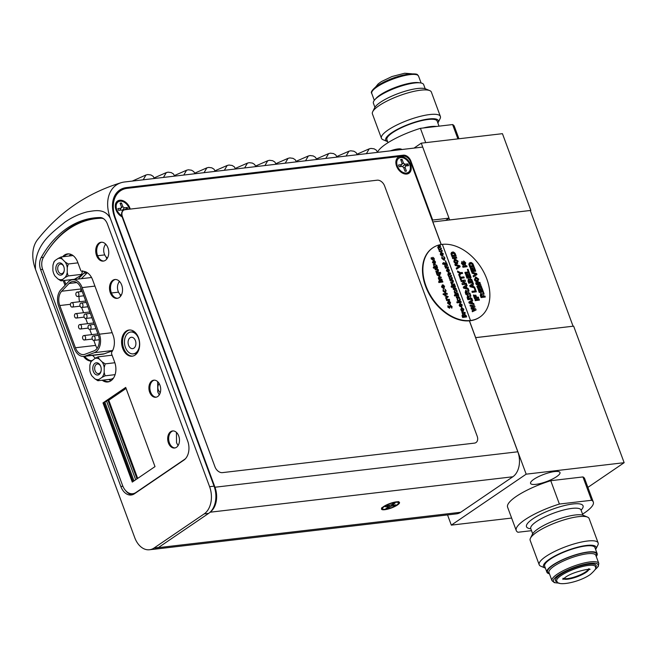 <?xml version="1.0" encoding="UTF-8"?>
<svg xmlns="http://www.w3.org/2000/svg" width="657" height="657" viewBox="0 0 657 657"><rect width="100%" height="100%" fill="white"/><g stroke="black" fill="none" stroke-linecap="round" stroke-linejoin="round"><path stroke-width="0.99" d="M447.54 514.916L451.318 525.124L526.175 474.165L475.602 337.665L573.076 326.217L530.265 210.486L432.791 221.935M526.175 474.165L624.15 462.692L573.643 326.151L475.668 337.616L469.451 320.821M441.225 244.494L432.856 221.885M535.882 484.349A15.686 3.852 159.7 0 0 552.176 479.183A15.686 3.852 159.7 0 0 559.986 472.514A15.686 3.852 159.7 0 0 554.664 471.562A15.686 3.852 159.7 0 0 538.37 476.719A15.686 3.852 159.7 0 0 530.56 483.396A15.686 3.852 159.7 0 0 535.882 484.349M530.454 538.19L532.441 534.215A28.079 6.89 -20.3 0 1 575.335 514.981A28.079 6.89 -20.3 0 1 583.4 515.367L587.498 517.092A31.429 7.712 159.7 0 0 578.472 516.665A31.429 7.712 159.7 0 0 536.802 532.145A31.429 7.712 159.7 0 0 530.454 538.19A31.429 7.712 159.7 0 0 530.174 540.374L539.192 564.741A31.429 7.712 -20.3 0 1 545.819 556.512A31.429 7.712 -20.3 0 1 587.481 541.023A31.429 7.712 -20.3 0 1 598.141 542.928A31.429 7.712 -20.3 0 1 597.862 545.113L595.874 549.088A28.079 6.89 159.7 0 0 586.602 545.441A28.079 6.89 159.7 0 0 554.557 556.159A28.079 6.89 159.7 0 0 544.916 567.944A28.079 6.89 159.7 0 0 545.376 568.108M544.916 567.944L540.826 566.211A31.429 7.712 -20.3 0 1 539.192 564.741M549.449 573.816A26.797 6.57 -20.3 0 1 546.895 572.206A26.797 6.57 -20.3 0 1 552.545 565.192A26.797 6.57 -20.3 0 1 579.466 553.679A26.797 6.57 -20.3 0 1 597.156 553.613A26.797 6.57 -20.3 0 1 596.26 556.504M546.895 572.206L544.661 566.178A26.797 6.57 -20.3 0 1 550.311 559.164A26.797 6.57 -20.3 0 1 577.232 547.642A26.797 6.57 -20.3 0 1 594.922 547.585L597.156 553.613M563.903 578.423A13.51 3.318 159.7 0 0 585.601 571.91A13.51 3.318 159.7 0 0 588.286 569.397M595.636 549.515A28.079 6.89 159.7 0 0 595.874 549.088M598.141 542.928L589.132 518.562A31.429 7.712 159.7 0 0 587.498 517.092M582.554 514.144A41.087 10.077 159.7 0 0 593.304 502.014A41.087 10.077 159.7 0 0 591.587 500.281L559.394 504.05A41.087 10.077 159.7 0 0 516.238 530.528A41.087 10.077 159.7 0 0 517.954 532.26L531.529 530.675M559.394 504.05L550.755 480.702A41.087 10.077 159.7 0 0 507.598 507.179L516.238 530.528M591.587 500.281L582.948 476.933L550.755 480.702M593.304 502.014L584.673 478.666A41.087 10.077 159.7 0 0 582.948 476.933M451.318 525.124L511.622 518.061M587.892 487.379L624.15 462.692M397.485 504.978A9.6 2.357 159.7 0 0 398.84 501.948A9.6 2.357 159.7 0 0 383.524 506.613A9.6 2.357 159.7 0 0 381.668 508.304A9.6 2.357 159.7 0 0 386.546 509.405A9.6 2.357 159.7 0 0 397.485 504.978M130.25 209.098A9.6 6.619 55.8 0 0 129.938 208.146A9.6 6.619 55.8 0 0 119.73 200.237A9.6 6.619 55.8 0 0 115.977 209.78A9.6 6.619 55.8 0 0 122.087 216.843L214.995 466.872L122.424 216.629A6.981 4.813 -124.2 0 1 123.573 210.265A6.981 4.813 -124.2 0 1 125.15 209.69L377.184 180.19A6.981 4.813 55.8 0 1 384.6 185.939L477.171 436.182A6.981 4.813 -124.2 0 1 474.444 443.122L222.411 472.629A6.981 4.813 -124.2 0 1 214.995 466.872M410.526 164.505A9.6 6.619 55.8 0 0 400.318 156.588A9.6 6.619 55.8 0 0 396.565 166.131A9.6 6.619 55.8 0 0 406.782 174.048A9.6 6.619 55.8 0 0 410.526 164.505M404.728 164.488A5.609 3.868 -124.2 0 1 405.533 165.983A6.143 4.238 55.8 0 0 404.704 164.513M210.363 511.967A18.979 12.935 -96.7 0 0 214.97 487.231L115.492 218.313L115.082 218.584M114.507 196.164A30.148 20.786 -124.2 0 1 118.441 192.189L120.445 190.826A30.148 20.786 55.8 0 0 115.492 218.313M441.143 244.511L410.568 161.852A7.038 4.854 55.8 0 0 403.086 156.054L127.269 188.337A30.148 20.786 55.8 0 0 120.445 190.826M152.802 549.367A18.979 12.935 -96.7 0 0 153.681 549.309L456.525 513.864A18.979 12.935 -96.7 0 0 460.705 512.271L512.838 476.777A18.979 12.935 -96.7 0 0 517.815 451.786L469.369 320.83M153.681 549.309A18.979 12.935 -96.7 0 0 154.945 549.071M132.845 331.785L133.387 331.029M136.204 354.131L135.58 353.597M103.543 380.075A13.953 9.51 -96.7 0 0 108.766 381.577A13.953 9.51 -96.7 0 0 110.072 381.29M84.72 356.299A14.511 9.888 -96.7 0 0 91.668 360.75M64.402 280.449L65.889 284.465M69.231 253.922A13.953 9.51 -96.7 0 0 68.574 253.972A13.953 9.51 -96.7 0 0 63.836 256.641M83.956 271.374A14.511 9.888 -96.7 0 0 83.119 271.423A14.511 9.888 -96.7 0 0 82.61 271.505A1.117 0.764 83.3 0 1 82.1 271.349M95.388 217.787A122.818 83.685 -96.7 0 0 48.109 249.988M125.651 490.615A14.511 9.888 -96.7 0 0 132.427 494.746M159.281 394.873L157.746 391.917L157.664 381.627M178.055 445.627L176.528 442.678L176.437 432.388M134.003 480.908L104.874 402.158M106.812 258.973L106.04 256.887M104.906 245.39L105.473 243.928M120.601 296.233L119.829 294.139M118.695 282.65L119.262 281.188M70.981 254.39A13.953 9.51 -96.7 0 0 69.108 256.016M69.683 279.825L69.962 280.596M85.558 271.793A14.511 9.888 -96.7 0 0 83.767 273.255L78.257 279.053M87.291 272.688L81.345 278.691M83.636 271.382L82.61 271.505M92.522 355.38L95.339 358.205M111.616 355.289L112.06 355.125M108.816 379.459A13.953 9.51 -96.7 0 0 111.115 380.649M107.452 224.103A11.169 7.605 -96.7 0 0 99.995 217.533A122.818 83.685 -96.7 0 0 94.165 217.91A122.818 83.685 -96.7 0 0 41.177 257.569A11.169 7.605 -96.7 0 0 40.611 269.608L120.839 486.5A14.511 9.888 -96.7 0 0 131.219 495A14.511 9.888 -96.7 0 0 134.414 493.785L183.878 460.114A14.511 9.888 -96.7 0 0 187.68 441.003L107.452 224.103M35.494 269.345C34 244.65 52.65 232.291 64.821 222.206C71.942 217.278 79.448 213.821 87.315 211.825C94.583 210.692 104.718 207.973 110.351 218.387L209.608 486.697A20.654 14.076 83.3 0 1 204.187 513.897L154.058 548.02A20.654 14.076 83.3 0 1 149.509 549.753A20.654 14.076 83.3 0 1 134.742 537.656L35.494 269.345A36.62 25.253 -124.2 0 1 37.441 239.797C59.467 211.965 87.463 192.903 121.438 182.613A36.62 25.253 -124.2 0 1 124.658 181.973L422.714 147.078L449.002 218.14L445.717 220.382M110.351 218.387A36.62 25.253 -124.2 0 1 121.438 182.613M149.509 549.753L153.976 549.236A20.654 14.076 -96.7 0 0 158.518 547.495L208.655 513.372A20.654 14.076 83.3 0 0 214.067 486.172L114.704 217.557A30.148 20.786 -124.2 0 1 119.656 190.07A30.148 20.786 -124.2 0 1 126.481 187.582L403.349 155.175A7.038 4.854 -124.2 0 1 410.83 160.973L432.692 220.054L432.216 220.374M449.002 218.14L432.692 220.054M410.346 161.302L410.83 160.973M118.523 190.924A30.148 20.786 -124.2 0 1 123.409 189.273M401.846 156.194L403.349 155.175M143.185 179.804L146.002 174.976L147.8 174.548L150.921 174.959L153.122 176.298L154.42 178.482M183.771 175.049L186.58 170.22L188.387 169.793L191.507 170.212L193.708 171.551L195.006 173.735M224.357 170.303L227.166 165.474L228.973 165.047L232.093 165.457L234.294 166.796L235.518 168.989M264.943 165.548L267.752 160.719L269.559 160.292L272.68 160.71L274.872 162.049L276.104 164.242M305.521 160.801L308.338 155.972L310.137 155.545L313.258 155.955L315.459 157.302L316.756 159.487M346.108 156.046L348.924 151.225L350.723 150.798L353.844 151.209L356.045 152.547L357.342 154.732M366.401 153.672L369.218 148.843L371.016 148.416L374.137 148.835L376.338 150.174L377.603 152.358M325.815 158.419L328.631 153.598L330.43 153.171L333.551 153.582L335.752 154.921L337.025 157.113M285.228 163.174L288.045 158.345L289.844 157.918L292.965 158.329L295.165 159.676L296.471 161.86M244.65 167.921L247.459 163.1L249.266 162.673L252.387 163.084L254.588 164.422L255.811 166.615M204.064 172.676L206.873 167.847L208.68 167.42L211.8 167.831L214.001 169.178L215.225 171.37M163.478 177.423L166.295 172.602L168.093 172.175L171.214 172.586L173.415 173.924L174.68 176.117M62.078 279.529A10.734 7.317 83.3 0 1 59.984 279.66A10.734 7.317 83.3 0 1 57.89 278.905L60.929 280.851L65.084 277.484L68.147 275.94L67.219 272.556A10.734 7.317 83.3 0 1 65.084 277.484M60.017 275.119A6.151 4.197 -96.7 0 0 64.205 270.791A6.151 4.197 -96.7 0 0 63.688 266.331A6.151 4.197 -96.7 0 0 60.116 262.915A6.151 4.197 -96.7 0 0 55.845 268.393A6.151 4.197 -96.7 0 0 60.017 275.119M63.778 266.578A4.837 3.293 -96.7 0 0 61.068 264.114A4.837 3.293 -96.7 0 0 60.469 264.098A4.837 3.293 -96.7 0 0 57.717 268.853A4.837 3.293 -96.7 0 0 60.986 273.698A4.837 3.293 -96.7 0 0 61.594 273.706A4.837 3.293 -96.7 0 0 64.238 270.528M53.808 273.813L54.933 275.981A10.734 7.317 83.3 0 1 53.759 273.706A10.734 7.317 83.3 0 1 52.88 270.438L52.921 265.469A10.734 7.317 83.3 0 1 55.057 260.542L53.907 261.864L52.921 265.469M62.251 259.121L61.126 256.953L58.054 258.505A10.734 7.317 83.3 0 1 62.251 259.121L65.207 262.044A10.734 7.317 83.3 0 1 67.26 267.596L68.246 263.991L65.207 262.044M67.219 272.556L67.26 267.596M58.054 258.505L55.057 260.542M57.89 278.905L54.933 275.981M68.147 275.94L81.632 274.363L80.483 275.685L74.413 279.274L60.929 280.851M61.126 256.953L73.042 255.557M68.246 263.991L77.937 262.857M82.618 270.758L81.632 274.363M95.002 358.385A10.734 7.317 83.3 0 1 97.105 358.262A10.734 7.317 83.3 0 1 99.199 359.009L98.074 356.841L95.002 358.385L90.855 361.752L89.869 365.358A10.734 7.317 83.3 0 1 92.005 360.43M97.064 362.804A6.151 4.197 -96.7 0 0 92.793 368.273A6.151 4.197 -96.7 0 0 96.965 374.999A6.151 4.197 -96.7 0 0 101.153 370.679A6.151 4.197 -96.7 0 0 100.636 366.212A6.151 4.197 -96.7 0 0 97.064 362.804M100.726 366.458A4.837 3.293 -96.7 0 0 98.016 363.994A4.837 3.293 -96.7 0 0 97.417 363.986A4.837 3.293 -96.7 0 0 94.665 368.733A4.837 3.293 -96.7 0 0 97.934 373.578A4.837 3.293 -96.7 0 0 98.542 373.587A4.837 3.293 -96.7 0 0 101.186 370.417M104.208 367.477L105.194 363.871L102.155 361.933A10.734 7.317 83.3 0 1 104.208 367.477L104.167 372.445A10.734 7.317 83.3 0 1 102.032 377.373L105.095 375.82L104.167 372.445M94.838 378.793L97.877 380.74L99.026 379.409A10.734 7.317 83.3 0 1 94.838 378.793L91.881 375.87A10.734 7.317 83.3 0 1 90.707 373.587A10.734 7.317 83.3 0 1 89.828 370.318L89.869 365.358M90.756 373.702L91.881 375.87M99.026 379.409L102.032 377.373M99.199 359.009L102.155 361.933M112.265 355.667L111.559 355.256L98.074 356.841M114.868 362.746L105.194 363.871M115.09 374.654L105.095 375.82M97.877 380.74L111.362 379.155L113.48 378.12M133.913 348.153A5.716 3.893 -96.7 0 0 135.687 341.541A5.716 3.893 -96.7 0 0 131.326 337.279A5.716 3.893 -96.7 0 0 130.07 337.755A5.716 3.893 -96.7 0 0 128.296 344.367A5.716 3.893 -96.7 0 0 132.657 348.629A5.716 3.893 -96.7 0 0 133.913 348.153M128.296 332.959A10.988 7.49 -96.7 0 0 124.879 345.664A10.988 7.49 -96.7 0 0 133.264 353.868A10.988 7.49 -96.7 0 0 135.687 352.949A10.988 7.49 -96.7 0 0 139.103 340.236A10.988 7.49 -96.7 0 0 130.71 332.04A10.988 7.49 -96.7 0 0 128.296 332.959M95.856 351.889A13.444 9.157 83.3 0 1 94.386 352.661L85.426 356.028A13.444 9.157 83.3 0 1 83.932 356.39A13.444 9.157 83.3 0 1 74.323 348.514L58.703 306.285A13.444 9.157 83.3 0 1 60.896 289.721L68.246 281.984A13.444 9.157 83.3 0 1 72.533 279.718A13.444 9.157 83.3 0 1 82.141 287.594L99.379 334.191A13.444 9.157 83.3 0 1 95.856 351.889M83.34 335.743A2.234 1.519 83.3 0 1 83.833 335.555A2.234 1.519 83.3 0 1 85.541 337.222A2.234 1.519 83.3 0 1 84.843 339.809A2.234 1.519 83.3 0 1 84.351 339.998A2.234 1.519 83.3 0 1 82.651 338.33A2.234 1.519 83.3 0 1 83.34 335.743M79.283 324.78A2.234 1.519 83.3 0 1 79.776 324.591A2.234 1.519 83.3 0 1 81.484 326.258A2.234 1.519 83.3 0 1 80.786 328.845A2.234 1.519 83.3 0 1 80.294 329.026A2.234 1.519 83.3 0 1 78.594 327.367A2.234 1.519 83.3 0 1 79.283 324.78M75.235 313.816A2.234 1.519 83.3 0 1 75.719 313.627A2.234 1.519 83.3 0 1 77.427 315.294A2.234 1.519 83.3 0 1 76.729 317.881A2.234 1.519 83.3 0 1 76.245 318.062A2.234 1.519 83.3 0 1 74.537 316.403A2.234 1.519 83.3 0 1 75.235 313.816M71.178 302.852A2.234 1.519 83.3 0 1 71.67 302.663A2.234 1.519 83.3 0 1 73.37 304.331A2.234 1.519 83.3 0 1 72.681 306.918A2.234 1.519 83.3 0 1 72.188 307.098A2.234 1.519 83.3 0 1 70.48 305.431A2.234 1.519 83.3 0 1 71.178 302.852M92.859 336.129A2.234 1.519 83.3 0 1 93.351 335.941A2.234 1.519 83.3 0 1 95.051 337.608A2.234 1.519 83.3 0 1 94.362 340.195A2.234 1.519 83.3 0 1 93.869 340.383A2.234 1.519 83.3 0 1 92.161 338.716A2.234 1.519 83.3 0 1 92.859 336.129M88.802 325.166A2.234 1.519 83.3 0 1 89.295 324.977A2.234 1.519 83.3 0 1 90.995 326.644A2.234 1.519 83.3 0 1 90.305 329.231A2.234 1.519 83.3 0 1 89.812 329.412A2.234 1.519 83.3 0 1 88.104 327.753A2.234 1.519 83.3 0 1 88.802 325.166M84.745 314.202A2.234 1.519 83.3 0 1 85.238 314.013A2.234 1.519 83.3 0 1 86.938 315.68A2.234 1.519 83.3 0 1 86.248 318.267A2.234 1.519 83.3 0 1 85.755 318.448A2.234 1.519 83.3 0 1 84.047 316.789A2.234 1.519 83.3 0 1 84.745 314.202M80.688 303.238A2.234 1.519 83.3 0 1 81.181 303.049A2.234 1.519 83.3 0 1 82.889 304.717A2.234 1.519 83.3 0 1 82.191 307.304A2.234 1.519 83.3 0 1 81.698 307.484A2.234 1.519 83.3 0 1 79.998 305.817A2.234 1.519 83.3 0 1 80.688 303.238M76.631 292.275A2.234 1.519 83.3 0 1 77.124 292.086A2.234 1.519 83.3 0 1 78.832 293.753A2.234 1.519 83.3 0 1 78.134 296.34A2.234 1.519 83.3 0 1 77.641 296.521A2.234 1.519 83.3 0 1 75.941 294.853A2.234 1.519 83.3 0 1 76.631 292.275M98.279 334.939A11.612 7.909 83.3 0 1 95.24 350.23A11.612 7.909 83.3 0 1 93.967 350.887L85.008 354.254A11.612 7.909 83.3 0 1 83.718 354.566A11.612 7.909 83.3 0 1 75.415 347.767L59.795 305.538A11.612 7.909 83.3 0 1 61.692 291.232L69.042 283.495A11.612 7.909 83.3 0 1 72.746 281.541A11.612 7.909 83.3 0 1 81.049 288.341L98.279 334.939M81.452 289.425A11.612 7.909 -96.7 0 0 80.097 291.741M79.054 296.356A11.612 7.909 -96.7 0 0 79.587 301.735M75.415 347.767L95.659 345.401L93.803 340.383M91.684 334.643L89.754 329.42M87.627 323.671L85.697 318.456M83.57 312.707L81.64 307.492M95.659 345.401A11.612 7.909 -96.7 0 0 97.137 348.325M85.517 307.041L84.564 307.156M112.544 350.731L104.34 353.811A13.444 9.157 83.3 0 1 102.845 354.172L83.932 356.39M72.533 279.718L91.446 277.509A13.444 9.157 83.3 0 1 91.537 277.5M105.802 244.256A7.827 5.33 -96.7 0 0 104.381 254.045A7.827 5.33 -96.7 0 0 107.428 258.045M119.582 281.516A7.827 5.33 -96.7 0 0 117.554 288.752A7.827 5.33 -96.7 0 0 121.208 295.297M126.087 388.443L108.775 400.228L137.691 478.395M125.955 388.082L108.775 400.228M107.962 400.327L137.017 478.854M106.549 401.025L135.679 479.766M129.577 329.995A13.173 8.976 -96.7 0 0 123.713 348.366A13.173 8.976 -96.7 0 0 132.64 356.127M138.512 337.747A13.173 8.976 -96.7 0 0 129.092 330.028A13.173 8.976 -96.7 0 0 122.736 348.481A13.173 8.976 -96.7 0 0 132.156 356.201A13.173 8.976 -96.7 0 0 138.512 337.747M159.955 385.216A8.598 5.856 -96.7 0 0 153.804 380.181A8.598 5.856 -96.7 0 0 149.656 392.221A8.598 5.856 -96.7 0 0 155.808 397.255A8.598 5.856 -96.7 0 0 159.955 385.216M154.296 380.157A8.598 5.856 -96.7 0 0 150.634 392.106A8.598 5.856 -96.7 0 0 156.292 397.173M178.729 435.977A8.598 5.856 -96.7 0 0 172.586 430.943A8.598 5.856 -96.7 0 0 168.438 442.982A8.598 5.856 -96.7 0 0 174.581 448.017A8.598 5.856 -96.7 0 0 178.729 435.977M173.07 430.91A8.598 5.856 -96.7 0 0 169.407 442.867A8.598 5.856 -96.7 0 0 175.066 447.934M115.402 279.471A9.494 6.463 -96.7 0 0 111.312 292.685A9.494 6.463 -96.7 0 0 117.603 298.27M121.701 285.064A9.494 6.463 -96.7 0 0 114.918 279.504A9.494 6.463 -96.7 0 0 110.335 292.8A9.494 6.463 -96.7 0 0 117.118 298.36A9.494 6.463 -96.7 0 0 121.701 285.064M101.621 242.219A9.494 6.463 -96.7 0 0 97.532 255.425A9.494 6.463 -96.7 0 0 103.822 261.018M107.92 247.804A9.494 6.463 -96.7 0 0 101.129 242.244A9.494 6.463 -96.7 0 0 96.554 255.54A9.494 6.463 -96.7 0 0 103.338 261.1A9.494 6.463 -96.7 0 0 107.92 247.804M102.205 380.231A14.183 9.658 -96.7 0 0 107.805 381.972A14.183 9.658 -96.7 0 0 114.647 362.106L111.756 354.287A2.234 1.519 -96.7 0 1 111.928 351.782A14.741 10.044 -96.7 0 0 113.094 335.21L92.67 279.981A14.741 10.044 -96.7 0 0 82.174 271.341A2.234 1.519 -96.7 0 1 80.589 270.035L77.698 262.217A14.183 9.658 -96.7 0 0 67.556 253.906A14.183 9.658 -96.7 0 0 62.604 256.78M68.049 253.873A14.183 9.658 -96.7 0 0 63.581 256.665M103.182 380.116A14.183 9.658 -96.7 0 0 108.29 381.898M132.279 482.082L155.003 466.61L125.709 387.425L102.985 402.897L132.279 482.082M125.873 387.868L103.962 402.782L102.985 402.897M103.962 402.782L133.092 481.532M83.554 356.423A14.741 10.044 -96.7 0 0 91.356 361.087M64.986 285.417A2.234 1.519 -96.7 0 0 64.862 284.974L63.236 280.58M103.716 218.822A10.939 7.457 -96.7 0 0 101.178 218.255A122.818 83.685 -96.7 0 0 43.28 257.659A10.939 7.457 -96.7 0 0 42.697 269.51L122.53 485.351A14.29 9.74 -96.7 0 0 135.892 492.52L184.625 459.35A14.29 9.74 -96.7 0 0 185.594 458.578M392.18 504.256L392.607 504.757L395.071 503.081L393.666 503.246L391.194 504.921L386.39 505.947L385.224 506.736L388.221 506.383L388.402 506.826L385.93 508.51L387.343 508.337L391.621 505.989L394.619 505.635L395.777 504.847L392.779 505.2L392.607 504.757M394.381 505.011L394.619 505.635M392.032 504.354L392.779 505.2M391.358 504.806L391.621 505.989M387.104 507.705L387.343 508.337M389.24 505.611L389.806 506.662M388.418 505.709L388.402 506.826M388.221 505.734L388.221 506.383M127.31 207.489L125.339 209.542L127.967 209.255L127.31 207.489L124.313 207.842L122.859 206.717L121.479 202.964L120.067 203.136L121.455 206.881L120.921 208.236L117.923 208.589L118.572 210.355L121.57 210.002L122.736 210.905M125.339 209.542L122.752 209.846L124.313 207.842M121.882 210.248L127.967 209.255M118.564 210.33L119.944 210.174L120.921 208.236M119.944 210.174L121.57 210.002M120.995 208.039L122.859 206.717M120.412 204.072L121.479 202.964M405.016 171.263L406.428 171.107L405.041 167.363L405.574 165.999L408.572 165.646L407.915 163.889L404.917 164.234L403.472 163.108L402.084 159.364L400.671 159.528L402.059 163.273L401.526 164.636L398.528 164.989L399.177 166.747L402.174 166.402L403.628 167.527L405.016 171.272L406.428 171.107M403.727 167.79L405.041 167.363M399.169 166.73L402.174 166.402M401.608 164.431L403.472 163.108M401.016 160.464L402.084 159.364M402.495 166.64L404.917 164.234M400.392 166.582L401.296 164.661M400.548 166.566L401.526 164.636M408.572 165.646L405.574 165.999M405.944 165.934L407.915 163.889M432.651 247.935A41.867 28.875 55.8 0 0 432.454 248.075A41.867 28.875 55.8 0 0 428.446 292.735A41.867 28.875 55.8 0 0 470.092 320.756A41.867 28.875 55.8 0 0 479.569 317.298A41.867 28.875 55.8 0 0 479.741 317.183M470.494 320.476L442.333 244.338A41.867 28.875 55.8 0 0 432.848 247.796A41.867 28.875 55.8 0 0 428.849 292.464A41.867 28.875 55.8 0 0 470.494 320.476L470.428 320.526A41.867 28.875 55.8 0 0 479.906 317.068A41.867 28.875 55.8 0 0 483.938 272.45A41.867 28.875 55.8 0 0 442.342 244.379M476.588 273.509L476.966 274.511L473.598 276.868L473.212 275.833L475.734 274.133L472.227 273.148L471.841 272.113L476.588 273.509M473.081 275.924L473.598 276.86M465.427 264.96L464.951 265.19L464.532 264.221L465.033 262.907L464.097 261.954L464.006 264.533L463.374 265.091L461.584 263.416L462.076 261.379L462.257 263.326L463.144 263.942L463.727 260.977L465.714 262.849L465.082 265.1L464.877 264.024M465.033 262.907L464.68 264.155M466.725 265.724L467.086 266.693L463.029 267.169L462.668 266.192L466.725 265.724M463.029 267.169L462.668 266.192M468.047 269.296L469.369 272.877L465.312 273.353L464.951 272.376L468.334 271.982L467.373 269.378L468.047 269.296M469.369 272.877L465.181 273.443L464.975 272.45M469.903 276.687L469.008 273.805L469.681 273.723L471.102 277.566L467.045 278.042L465.649 274.265L466.33 274.183L467.365 276.983L468.244 276.876L467.283 274.281L467.956 274.199L468.926 276.802L470.067 276.671L469.008 273.805M471.012 285.959L472.712 286.452L472.219 285.122L471.012 285.959M469.829 285.565L473.171 283.159L473.557 284.194L472.777 284.736L473.5 286.682L474.592 287.002L474.978 288.045L470.215 286.6L469.698 285.655L473.04 283.257M470.215 286.6L469.698 285.655M455.153 259.03L458.118 261.19L456.952 263.843L455.835 263.736L453.962 261.691L454.316 259.31L455.153 259.03M456.566 262.866L457.436 261.264L455.49 260.008L454.628 261.601L456.566 262.866M453.962 261.691L454.25 259.359M469.862 293.088L470.223 294.065L466.166 294.541L465.378 292.406L465.772 290.304L467.357 291.453L468.564 289.573L468.983 290.714L468.063 293.071L469.862 293.088M467.472 293.367L466.166 291.281L466.478 293.482L467.472 293.367M467.989 290.279L468.564 289.573M474.099 304.544L469.328 303.099L468.95 302.064L472.293 299.658L472.679 300.692L471.898 301.235L472.621 303.181L473.713 303.501L474.099 304.544L469.197 303.189L468.811 302.154L472.161 299.756M471.833 302.951L471.34 301.62L470.125 302.458L471.833 302.951M444.091 263.966L442.941 264.098L442.621 263.227L443.762 263.096L443.557 262.529L444.362 263.022L446.612 262.759L446.941 263.629L444.69 263.892L444.855 264.336L444.091 263.966M446.941 263.629L444.715 263.966M447.754 271.374L447.138 269.698M447.959 271.464L447.261 269.592L447.105 270.569L447.959 271.464M449.117 272.228L448.559 272.45L446.399 270.807L447.228 268.762M449.051 272.277L446.53 270.717L447.36 268.664L448.534 271.464L448.862 270.388L448.263 268.82L449.462 270.331L448.559 272.45M461.74 310.736L460.902 309.57L461.69 307.533L463.85 309.217L463.054 311.213L461.608 310.835L460.771 309.661L461.551 307.624M461.551 309.472L462.725 310.342L463.201 309.283L462.011 308.404L461.551 309.472M463.054 311.213L461.608 310.835M436.987 266.069L434.137 266.405L433.464 264.525L436.659 265.198L436.987 266.069M437.562 267.629L434.712 267.966L434.392 267.087L437.242 266.758L437.562 267.629L434.581 268.056L434.417 267.161M434.302 267.555L434.031 268.171L433.357 267.67L433.62 267.046L434.302 267.555L433.899 268.27L433.226 267.76L433.489 267.136M434.17 267.645L433.899 268.27L434.17 267.645M438.235 271.628L436.059 272.055L435.895 271.16M438.17 271.67L436.199 271.965L435.87 271.086L437.242 270.93L437.849 270.109L437.275 269.485L435.336 269.649L435.016 268.779L437.283 268.672L438.506 270.035L438.129 271.702M436.733 269.485L435.205 269.74L435.041 268.844M437.16 273.673L436.519 272.836L440.412 272.384L440.74 273.255L439.369 273.419L440.149 274.478L439.311 276.359L437.209 274.848L437.16 273.673M437.792 274.585L438.975 275.48L439.434 274.388L438.235 273.484L437.792 274.585M445.791 292.661L445.257 292.874L443.048 291.092L443.22 289.326L443.828 290.92L445.076 291.913L445.495 290.772L444.986 289.187L446.144 290.681L445.257 292.874M445.717 292.71L443.188 290.994L443.22 289.326M445.725 297.72L447.064 296.603L445.044 295.872L444.707 294.985L448.32 296.718L446.054 298.607L445.586 297.81L446.924 296.693L444.904 295.962L444.773 295.141M446.054 298.607L445.586 297.81M449.495 303.854L449.355 301.292M449.626 303.764L449.955 302.688L449.363 301.12L450.562 302.622L449.79 304.651L447.631 303.008L448.452 300.963L449.79 303.682M450.209 304.528L449.659 304.749L447.491 303.099L448.32 301.054M450.144 304.577L449.659 304.749M449.051 303.764L448.361 301.892L448.197 302.869L449.051 303.764M447.975 307.049L448.099 305.636L449.084 307.345L450.423 305.234L452.073 306.564L451.811 308.199L450.784 306.105L449.437 308.215L447.975 307.049M439.319 278.708L440.091 277.96L439.319 278.708L440.141 279.406L441.857 279.25L442.186 280.128L439.336 280.457L438.564 278.511L439.139 277.155L441.003 276.942L441.332 277.812L439.18 278.798M439.18 279.636L438.433 278.601L438.383 277.648L439.007 277.246M463.128 316.419L463.982 316.321L463.169 315.376L463.128 316.419M466.142 315.549L466.651 316.92L462.75 317.38L462.167 315.598L462.75 314.514L463.694 314.925L464.392 313.997L466.142 315.549M464.63 316.247L465.624 316.132L464.688 314.867L464.63 316.247M456.919 301.9L459.251 301.62L457.568 300.405L457.165 299.321L459.103 300.725L459.933 298.763L460.343 299.863L459.613 301.579L460.918 301.432L461.239 302.302L457.247 302.77L456.952 301.965M461.239 302.302L457.108 302.861L456.787 301.99M458.701 295.428L455.851 295.765L455.531 294.894L458.372 294.558L458.701 295.428L455.72 295.855L455.556 294.96M455.096 294.172L454.414 291.182L455.03 290.78L456.894 290.558L457.223 291.437L455.202 292.332L456.032 293.03L457.748 292.874L458.077 293.745L455.096 294.172L458.077 293.745M455.227 294.081L454.907 293.203M453.297 288.998L453.355 287.782L454.225 289.179L454.923 287.528L456.262 288.702L456.237 289.983L455.244 288.407L454.521 290.057L453.166 289.088L453.355 287.782M452.065 285.516L452.87 286.009L455.12 285.746L455.441 286.624L452.755 287.396L451.441 287.093L451.121 286.214L452.271 286.082L452.09 285.59M455.441 286.624L453.223 286.961M452.591 286.953L451.31 287.183L451.145 286.288M452.246 282.699L451.072 282.83L450.743 281.96L452.115 281.796L452.73 280.974L452.147 280.358L450.217 280.523L449.889 279.644L452.156 279.537L453.379 280.9L453.141 282.477L452.246 282.699M450.702 273.813L449.273 273.985L448.69 274.708L451.236 275.25L451.556 276.129L450.193 276.285L449.552 277.032L452.09 277.566L452.41 278.437L449.569 278.773L448.895 275.661L447.934 274.503L448.723 273.131L450.382 272.942L450.702 273.813L449.142 274.076L448.559 274.798M448.017 273.369L448.723 273.131M447.934 274.503L448.591 273.23M442.095 255.023L442.563 253.963L441.151 253.142M442.227 254.932L442.703 253.865L441.512 252.994L441.052 254.062L442.531 254.826M442.958 255.68L441.11 255.417L440.272 254.243L441.052 252.206M442.9 255.729L441.241 255.327L440.412 254.152L441.192 252.116L443.352 253.807L442.424 255.893M440.666 252.329L441.192 252.116M442.177 251.22L439.361 251.623L439.196 250.736M439.377 250.711L437.726 247.361L438.515 245.989M440.469 246.597L438.482 247.566M441.323 248.904L439.336 249.89M452.254 278.461L449.429 278.864L449.273 277.968M449.445 277.952L447.803 274.593M451.4 276.145L449.413 277.123M453.108 282.494L450.932 282.921L450.768 282.034M451.975 281.886L452.591 281.065L452.016 280.449L450.078 280.613L449.914 279.718M454.611 284.834L451.786 285.237L451.671 284.465M451.86 284.448L451.26 283.397M452.106 286.099L451.926 285.614M453.199 287.339L452.459 287.052M454.086 289.269L454.792 287.618M456.172 289.942L455.112 288.497M454.677 290.016L453.166 289.088M455.071 293.26L454.324 292.225L454.274 291.273L454.899 290.87M457.058 291.453L455.071 292.422M455.309 295.445L455.03 296.069L454.357 295.56L454.628 294.944M457.888 298.697L456.377 297.777L456.492 296.594M457.305 297.95L458.003 296.307M459.383 298.623L458.323 297.178M459.029 301.653L457.436 300.495L457.264 299.576M459.029 300.676L459.843 298.976M461.863 306.778L460.007 306.523L459.177 305.349L459.957 303.312M465.123 313.258L462.306 313.66L462.191 312.896M462.38 312.872L461.772 311.829M466.486 316.945L462.618 317.471L462.035 315.688L462.618 314.604M463.555 315.023L464.253 314.087M432.635 259.778L431.123 258.85L431.247 257.675M432.051 259.03L432.749 257.388M434.137 259.704L433.078 258.258M434.474 263.243L434.334 260.681M435.189 263.917L434.638 264.139L432.47 262.496L433.3 260.451M442.021 280.145L439.204 280.547L439.04 279.66M441.167 277.829L439.96 278.051M442.719 282.017L438.851 282.543L438.687 281.656M443.508 287.676L443.376 285.113M444.222 288.341L443.672 288.563L441.512 286.92L442.333 284.875M449.659 308.149L447.844 307.148L447.967 305.727M448.945 307.435L450.283 305.324M451.786 308.174L450.653 306.195L450.217 306.918M449.445 300.2L446.62 300.602L446.505 299.838M446.694 299.814L446.087 298.771M443.721 294.821L443.04 294.311L443.311 293.687L443.992 294.196L443.721 294.821M447.22 294.205L444.403 294.607L444.239 293.712M444.937 292.004L445.364 290.862L444.961 289.343M439.738 276.227L439.18 276.449L437.077 274.938L436.388 272.926M440.576 273.271L439.443 273.484M437.102 271.021L437.718 270.199L436.593 269.575M436.823 266.085L434.006 266.496L433.891 265.724M434.08 265.699L433.333 264.615M463.456 311.09L462.922 311.311M448.394 271.555L448.263 268.992M448.304 267.777L445.479 268.179L445.315 267.284M445.462 267.268L444.707 266.233L445.282 264.878M447.45 265.461L445.462 266.43M444.69 264.352L442.81 264.188L442.646 263.301M443.606 263.112L443.582 262.603M445.733 261.897L445.339 260.829L445.963 261.314L445.733 261.897M444.551 259.991L444.025 260.205L441.816 258.415L441.906 256.797M443.705 259.326L444.132 258.193L443.73 256.673M471.742 298.163L472.104 299.14L468.039 299.617L467.25 297.481L467.653 295.379L469.238 296.529L470.437 294.648L470.864 295.79L470.026 298.368L471.742 298.163M467.201 295.568L467.653 295.379M469.344 298.442L468.047 296.356L468.359 298.557L469.344 298.442M467.25 297.481L467.513 295.478M463.39 287.027L466.733 284.629L467.119 285.664L466.339 286.197L467.061 288.152L468.154 288.464L468.54 289.507L463.768 288.062L463.251 287.125L466.733 284.629M466.265 287.922L465.772 286.592L464.565 287.429L466.265 287.922M461.214 281.615L460.992 280.547L465.049 280.071L465.435 281.122L463.555 283.438L466.183 283.134L466.536 284.103L462.479 284.58L462.101 283.561L464.014 281.212L461.214 281.615L464.014 281.212M461.354 281.525L460.992 280.547M479.438 300.077L475.372 300.553L475.011 299.576L479.076 299.107L479.438 300.077L475.241 300.643L475.044 299.649M482.92 293.326L483.626 292.529L484.045 293.671L483.207 296.241L484.923 296.044L485.285 297.021L481.228 297.498L480.439 295.363L480.834 293.26L482.427 294.402L483.051 293.236L482.287 294.492M483.051 293.236L483.626 292.529M482.534 296.323L481.236 294.237L481.54 296.438L482.534 296.323M476.9 286.238L477.508 287.889L481.54 287.339M477.031 286.148L479.487 284.966L476.268 284.53L475.652 282.88L479.848 282.313L480.21 283.29L477.023 283.693L480.571 284.276L480.973 285.36L478.132 286.69L481.343 286.345L481.696 287.323L477.639 287.799L477.031 286.148M476.399 284.44L475.791 282.789M473.837 266.52L469.804 267.062L468.835 264.229L469.443 262.849M479.306 285.056L476.268 284.53M480.045 283.307L477.278 283.734M480.834 285.425L478.214 286.682M483.248 291.963L479.216 292.513L477.984 288.719M480.39 291.281L479.618 288.727M482.213 291.067L481.343 288.259M485.129 297.038L481.096 297.588L480.308 295.453L480.702 293.351M476.218 291.831L472.186 292.381L471.981 291.388M475.175 290.936L474.403 288.39M478.526 298.081L474.494 298.631L473.377 295.157M475.775 297.383L475.167 295.289M455.983 256.016L451.95 256.558L450.981 253.725L451.589 252.345M454.997 264.344L459.744 265.74L460.114 266.742L456.615 269.181L456.237 268.155L458.89 266.364L455.375 265.379L455.046 264.492M458.758 266.455L455.244 265.469L454.858 264.434M462.429 273.452L460.82 273.714M459.202 275.71L458.66 274.716L459.892 273.32L457.773 272.31L457.559 271.275M464.072 277.878L460.877 278.33M461.239 279.767L460.59 279.923L459.284 275.932M466.38 284.128L462.347 284.67L461.97 283.652L463.883 281.303M468.351 289.45L463.637 288.152L463.251 287.125M471.94 299.157L467.907 299.707L467.119 297.572M469.106 296.619L470.322 294.788M475.964 310.03L472.358 311.747L472.137 310.679M474.436 309.619L471.389 309.118L471.044 307.722M473.377 306.622L470.305 306.178L470.108 305.201M474.871 307.074L472.35 308.256M470.059 294.081L466.027 294.632L465.246 292.496L465.641 290.402M467.226 291.544L467.85 290.369M457.699 263.613L455.703 263.827L453.823 261.782M456.393 257.125L456.755 258.102L452.698 258.579L452.336 257.601L456.393 257.125M474.789 287.988L470.075 286.69M472.818 282.658L468.794 283.208L468.03 281.163L468.318 279.053M469.451 279.636L470.108 278.642M470.946 277.583L466.913 278.133L465.673 274.339M468.088 276.901L467.308 274.347M468.17 271.998L467.398 269.452M466.922 266.717L462.889 267.259M464.901 262.997L463.957 262.044L463.719 262.57M463.875 264.623L463.242 265.182L461.452 263.506L461.945 261.47M462.824 264.213L463.596 261.067M478.304 281.533L476.3 281.754L474.978 280.753L474.428 279.701L475.619 277.04M475.602 274.224L472.087 273.238L471.89 272.261M475.569 271.201L471.537 271.752L470.305 267.957M472.712 270.52L471.931 267.966M474.535 270.306L473.664 267.498M456.755 269.091L456.369 268.064M462.232 272.458L462.594 273.435L460.886 273.632L459.218 275.768L458.8 274.626L460.023 273.23L457.913 272.22L457.486 271.078L460.532 272.655L462.232 272.458M463.867 276.884L464.228 277.862L460.844 278.256L461.403 279.751L460.721 279.833L459.259 275.858L459.933 275.784L460.483 277.279L463.867 276.884M475.676 308.798L476.103 309.964L472.498 311.656L472.128 310.654L474.625 309.537L471.521 309.028L471.028 307.698L473.557 306.54L470.437 306.08L470.067 305.078L474.568 305.801L475.011 307.008L472.301 308.248L475.676 308.798M442.342 251.204L439.492 251.532L438.819 248.42L437.858 247.27L438.646 245.899L440.305 245.702L440.625 246.58L439.196 246.745L438.613 247.475L441.159 248.018L441.479 248.888L440.116 249.052L439.476 249.8L442.013 250.325L442.342 251.204M474.001 266.496L469.936 266.972L468.975 264.139L470.445 262.504L471.365 262.554L472.868 263.687L474.001 266.496M470.256 265.921L472.958 265.6L472.383 264.155L470.765 263.482L469.788 264.549L470.256 265.921M477.031 280.884L477.91 279.282L475.397 278.182M475.454 278.141L476.095 277.927L475.233 279.521L477.163 280.794L478.041 279.192L475.964 278.018M478.715 279.11L477.549 281.763L476.44 281.656L474.559 279.611L475.75 276.95L478.715 279.11M454.767 284.81L451.926 285.146L451.252 283.266L453.158 284.095L454.447 283.939L454.767 284.81M471.783 281.763L470.33 279.644M470.855 281.869L471.948 281.746L470.568 279.529L470.855 281.869M469.238 282.058L470.174 281.952L468.934 279.923L469.238 282.058M472.983 282.641L468.926 283.118L468.17 281.073L468.449 278.962L469.591 279.545L470.24 278.552L471.866 279.693L472.983 282.641M470.018 281.968L469.476 280.555L468.794 280.013L468.548 280.605M456.508 297.687L456.566 296.463L457.436 297.859L458.134 296.217L459.473 297.383L459.448 298.672L458.455 297.087L457.732 298.738L456.508 297.687M460.146 306.433L459.309 305.259L460.089 303.222L462.257 304.905L461.46 306.909L460.146 306.433M459.957 305.16L461.132 306.031L461.6 304.971L460.417 304.092L459.957 305.16M456.139 255.992L452.082 256.468L451.113 253.635L452.583 252.001L453.502 252.05L455.014 253.183L456.139 255.992M452.394 255.417L455.104 255.097L454.529 253.651L452.911 252.978L451.934 254.045L452.394 255.417M461 306.121L461.469 305.062L460.056 304.248M441.947 258.324L441.989 256.649L442.596 258.242L443.836 259.236L444.263 258.102L443.754 256.509L444.904 258.004L444.157 260.115L441.947 258.324M448.46 267.76L445.618 268.089L444.797 265.19L447.286 264.574L447.606 265.444L445.594 266.34L446.415 267.038L448.14 266.882L448.46 267.76M442.875 282.001L438.983 282.453L438.654 281.582L442.555 281.122L442.875 282.001M449.602 300.183L446.752 300.512L446.087 298.639L447.992 299.461L449.281 299.305L449.602 300.183M448.854 303.674L448.23 301.998M433.834 263.063L433.209 261.396M455.17 295.978L454.496 295.469L454.759 294.853L455.441 295.354L455.17 295.978M465.287 313.233L462.438 313.57L461.764 311.697L463.67 312.518L464.959 312.362L465.287 313.233M431.263 258.759L431.321 257.544L432.183 258.94L432.881 257.298L434.22 258.464L434.203 259.745L433.209 258.168L432.478 259.819L431.263 258.759M433.431 260.361L434.606 263.153L434.934 262.077L434.343 260.509L435.542 262.02L434.77 264.048L432.61 262.406L433.431 260.361M434.031 263.153L433.341 261.281L433.177 262.266L434.031 263.153M481.992 288.103L483.412 291.946L479.347 292.414L477.951 288.645L478.633 288.563L479.667 291.363L480.554 291.256L479.585 288.653L480.267 288.579L481.228 291.182L482.369 291.043L481.31 288.185L481.992 288.103M442.465 284.785L443.639 287.577L443.976 286.509L443.376 284.941L444.575 286.444L443.803 288.472L441.644 286.83L442.465 284.785M443.064 287.585L442.375 285.705L442.218 286.69L443.064 287.585M447.384 294.18L444.534 294.517L444.214 293.638L447.064 293.309L447.384 294.18M474.313 267.342L475.734 271.185L471.669 271.661L470.272 267.884L470.954 267.801L471.989 270.602L472.868 270.503L471.907 267.9L472.588 267.818L473.549 270.421L474.691 270.29L473.631 267.424L474.313 267.342M472.802 265.617L472.252 264.245L469.993 263.736M467.308 293.383L466.035 291.371L465.764 291.971M469.188 298.459L467.915 296.447L467.644 297.046M454.94 255.113L454.389 253.742L452.139 253.232M456.434 262.964L457.305 261.363L454.792 260.262M475.052 288.234L476.374 291.815L472.317 292.291L471.956 291.314L475.339 290.92L474.379 288.316L475.052 288.234M478.329 297.087L478.69 298.064L474.625 298.541L473.352 295.092L474.034 295.009L474.945 297.481L475.931 297.366L475.142 295.223L475.816 295.141L476.612 297.284L478.329 297.087M122.424 216.629L122.087 216.859A6.981 4.813 -124.2 0 1 123.237 210.495A6.981 4.813 -124.2 0 1 123.409 210.388M388.008 142.684L386.899 139.695A26.797 6.57 -20.3 0 1 400.244 128.296A26.797 6.57 -20.3 0 1 428.077 119.484A26.797 6.57 -20.3 0 1 437.168 121.102L439.032 126.152M437.882 123.031A28.079 6.89 159.7 0 0 438.12 122.613A28.079 6.89 159.7 0 0 428.84 118.958A28.079 6.89 159.7 0 0 396.795 129.675A28.079 6.89 159.7 0 0 387.162 141.46A28.079 6.89 159.7 0 0 387.614 141.625M387.162 141.46L383.064 139.736A31.429 7.712 -20.3 0 1 381.43 138.257A31.429 7.712 -20.3 0 1 397.074 124.887A31.429 7.712 -20.3 0 1 429.719 114.548A31.429 7.712 -20.3 0 1 440.387 116.453A31.429 7.712 -20.3 0 1 440.1 118.638L438.12 122.613M440.387 116.453L431.37 92.087A31.429 7.712 159.7 0 0 429.735 90.609A31.429 7.712 159.7 0 0 420.71 90.181A31.429 7.712 159.7 0 0 372.7 111.706A31.429 7.712 159.7 0 0 372.412 113.891L381.43 138.257M372.7 111.706L374.679 107.732A28.079 6.89 -20.3 0 1 417.581 88.498A28.079 6.89 -20.3 0 1 425.646 88.884L429.735 90.609M374.917 107.313L373.406 103.206A26.797 6.57 -20.3 0 1 386.743 91.808A26.797 6.57 -20.3 0 1 414.575 82.996A26.797 6.57 -20.3 0 1 423.666 84.613L425.186 88.72M377.685 151.824A41.087 10.077 -20.3 0 1 420.414 128.329L452.607 124.567A41.087 10.077 -20.3 0 1 454.324 126.3L458.939 138.767M452.607 124.567L457.904 138.882M420.414 128.329L425.711 142.651M530.355 210.741L530.831 210.421L502.441 133.675L421.268 143.169L414.033 148.096M530.831 210.421L449.659 219.923L421.268 143.169M403.677 155.151L402.199 156.152M582.948 515.195L581.034 510.021A26.797 6.57 159.7 0 0 571.943 508.395A26.797 6.57 159.7 0 0 536.416 521.601A26.797 6.57 159.7 0 0 530.766 528.614L530.667 528.171M530.815 528.745A30.148 7.391 -20.3 0 1 535.964 516.878A30.148 7.391 -20.3 0 1 572.822 503.985A30.148 7.391 -20.3 0 1 581.075 510.152M554.262 566.047A24.958 6.118 -20.3 0 1 579.326 555.329A24.958 6.118 -20.3 0 1 595.8 555.272L598.806 563.394A24.958 6.118 -20.3 0 0 582.332 563.451A24.958 6.118 -20.3 0 0 557.259 574.169A24.958 6.118 -20.3 0 0 551.995 580.706L548.997 572.584A24.958 6.118 -20.3 0 1 554.262 566.047M549.26 573.306A26.075 6.398 -20.3 0 1 553.071 565.127A26.075 6.398 -20.3 0 1 582.619 553.137A26.075 6.398 -20.3 0 1 596.071 555.994M558.861 582.981A23.841 5.847 -20.3 0 1 558.45 575.089A23.841 5.847 -20.3 0 1 588.688 563.534A23.841 5.847 -20.3 0 1 595.078 569.586M561.045 575.589A20.663 5.067 -20.3 0 1 582.381 566.564A20.663 5.067 -20.3 0 1 595.513 566.975C596.778 567.82 595.037 570.333 590.298 574.505C579.54 582.201 557.35 586.717 556.832 581.289A20.663 5.067 -20.3 0 1 561.045 575.589M557.325 581.88A21.747 5.338 -20.3 0 1 559.969 574.916A21.747 5.338 -20.3 0 1 585.198 564.782A21.747 5.338 -20.3 0 1 595.529 567.747M588.902 569.414A13.781 3.384 -20.3 0 1 585.987 572.403A13.781 3.384 -20.3 0 1 573.224 578.029A13.781 3.384 -20.3 0 1 563.435 578.825M214.97 487.231L517.815 451.786M210.1 512.214L512.838 476.777M158.263 547.667L460.705 512.271M104.734 254.9L97.647 255.729M118.523 292.151L111.427 292.981M87.11 272.86L83.767 273.255M122.9 486.262L120.839 486.5M42.639 269.37L40.611 269.608M43.485 257.298L41.177 257.569M154.058 548.02L158.518 547.495M124.567 188.888L126.481 187.582M204.187 513.897L208.655 513.372M209.608 486.697L214.067 486.172M112.651 350.518L94.386 352.661M61.692 291.232L81.271 288.94M70.414 304.298L59.795 305.538M76.803 282.592L69.042 283.495M104.34 353.811L85.426 356.028M112.166 332.697L99.379 334.191M82.141 287.594L94.928 286.099M390.34 150.872A11.53 2.825 -20.3 0 1 401.739 149.533M401.213 149.599A11.949 2.932 159.7 0 0 394.602 150.371M384.32 506.514A8.5 2.086 159.7 0 0 385.413 509.257A8.5 2.086 159.7 0 0 396.68 505.069A8.5 2.086 159.7 0 0 395.588 502.326A8.5 2.086 159.7 0 0 384.32 506.514M129.437 209.189A8.5 5.864 55.8 0 0 129.125 208.195A8.5 5.864 55.8 0 0 120.083 201.198A8.5 5.864 55.8 0 0 116.765 209.649A8.5 5.864 55.8 0 0 121.742 215.668M400.688 157.59A8.5 5.864 55.8 0 0 397.37 166.04A8.5 5.864 55.8 0 0 406.404 173.046A8.5 5.864 55.8 0 0 409.73 164.595A8.5 5.864 55.8 0 0 400.688 157.59M423.116 128.016A26.797 6.57 -20.3 0 1 430.705 126.587A26.797 6.57 -20.3 0 1 436.379 126.464M375.459 99.051A24.958 6.118 -20.3 0 1 413.097 82.733A24.958 6.118 -20.3 0 1 419.404 82.79M371.755 93.434A24.958 6.118 -20.3 0 1 384.173 82.815A24.958 6.118 -20.3 0 1 410.091 74.611A24.958 6.118 -20.3 0 1 418.558 76.122C416.867 74.701 419.322 73.592 409.295 73.954C396.549 76.064 385.331 80.417 375.64 87.011C371.87 90.313 370.573 92.456 371.755 93.434L374.301 100.324M372.396 91.003A23.841 5.847 -20.3 0 1 385.988 81.082A23.841 5.847 -20.3 0 1 409.048 74.044M389.749 79.407A20.663 5.067 -20.3 0 1 395.76 77.181M532.679 533.788L530.766 528.614M551.995 580.706L554.409 582.669L559.041 583.063M563.008 578.226L562.893 579.433L565.217 577.437C573.504 571.13 593.016 568.1 589.707 569.52L588.836 568.666M594.996 569.759L598.264 566.433L598.806 563.394M132.303 181.077L146.002 174.976M174.672 175.435L186.588 170.22M215.258 170.68L227.166 165.474M255.844 165.934L267.752 160.719M296.43 161.179L308.338 155.972M337.016 156.432L348.924 151.225M357.309 154.058L369.218 148.843M316.723 158.805L328.631 153.598M276.137 163.56L288.045 158.345M235.551 168.307L247.459 163.1M194.965 173.054L206.873 167.847M154.379 177.809L166.295 172.602M133.264 353.868L136.82 353.45M130.71 332.04L134.258 331.621M159.166 383.54A6.595 6.595 0 0 0 160.283 392.607M97.901 333.912L83.833 335.555M93.844 322.948L79.776 324.591M89.795 311.985L75.719 313.627M85.739 301.021L71.67 302.663M98.427 335.349L93.351 335.941M94.378 324.386L89.295 324.977M90.321 313.422L85.238 314.013M86.264 302.458L81.181 303.049M82.215 291.494L77.124 292.086M83.809 295.806L77.641 296.521M87.866 306.77L81.698 307.484M91.914 317.733L85.755 318.448M95.971 328.697L89.812 329.412M99.273 339.743L93.869 340.383M80.105 306.178L72.188 307.098M84.153 317.142L76.245 318.062M88.21 328.106L80.294 329.026M92.267 339.069L84.351 339.998M390.266 150.88L399.596 148.794L402.191 149.484M381.931 507.59C379.442 510.842 390.332 509.306 396.795 505.028C399.169 502.942 399.628 501.792 398.175 501.578M121.06 216.235L122.046 216.744M129.593 209.172L129.289 208.228C126.489 200.656 115.098 196.205 115.451 207.998M400.335 157.294C402.043 156.079 409.796 160.407 410.453 166.73C410.806 170.828 409.377 173.169 406.166 173.752M375.566 87.061L378.235 83.85L381.389 81.591L391.966 76.541L404.696 73.239L411.52 73.765M421.112 83.012L418.558 76.122"/></g></svg>
